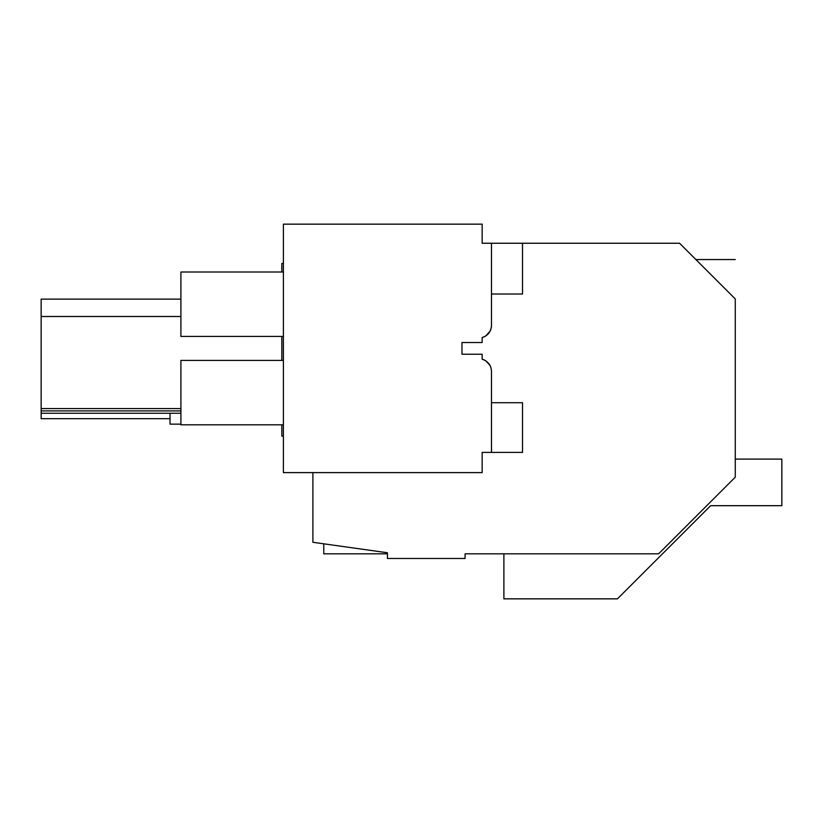 <?xml version="1.0" encoding="UTF-8"?>
<svg xmlns="http://www.w3.org/2000/svg" width="823" height="823" viewBox="0 0 823 823"><rect width="100%" height="100%" fill="white"/><g stroke="black" fill="none" stroke-linecap="round" stroke-linejoin="round"><path stroke-width="1.23" d="M735.268 459.09L781.85 459.09L781.85 505.682L710.64 505.682L617.466 598.846L503.892 598.846L503.892 553.817L465.077 553.817L658.616 553.817L735.268 477.175L735.268 298.934C735.268 247.373 735.268 247.373 735.268 298.934L679.582 243.248L522.523 243.248L522.523 294.027L491.475 294.027M283.39 436.149L281.836 436.149L281.836 424.812M281.836 360.412L281.836 336.422M281.836 272.012L281.836 263.483L283.39 263.206M180.906 413.249L41.15 413.249L41.15 418.681L170.032 418.681M465.077 553.817L465.077 558.478L387.427 558.478L387.427 552.758L312.894 542.285L312.894 472.608M700.558 264.224C694.386 258.052 694.386 258.052 700.558 264.224M734.363 298.029L718.901 282.567M180.906 408.589L41.15 408.589L41.15 299.119L180.906 299.119M41.15 413.249L41.15 408.589M180.906 410.914L41.15 410.914M180.906 316.505L41.15 316.505M490.045 331.257L485.724 335.959A12.427 12.427 0 0 1 482.155 337.512L482.155 342.522L461.97 342.522L461.97 354.24L461.97 342.522L482.155 342.522L482.155 337.512C487.988 335.619 491.094 331.607 491.475 325.476A12.427 12.427 0 0 1 490.045 331.257L485.724 335.959L489.88 331.566M489.88 365.186L485.724 360.803A12.427 12.427 0 0 0 482.175 359.25L482.155 354.24L461.97 354.24L482.155 354.24L482.155 359.25C487.988 361.143 491.094 365.155 491.475 371.276L491.475 452.413L482.155 452.413L482.155 472.608L283.39 472.608L283.39 224.154L482.155 224.154L482.155 243.248L491.475 243.248L491.475 325.476M491.475 399.618L491.475 371.276M283.39 336.422L180.906 336.422L180.906 272.012L283.39 272.012M283.39 360.412L180.906 360.412L180.906 424.812L283.39 424.812M490.045 365.494L485.724 360.803L490.045 365.494M323.768 543.808L323.768 553.817L387.427 553.817M180.906 424.154L170.032 424.154L170.032 413.249M491.475 402.725L522.523 402.725L522.523 452.413L491.475 452.413M522.523 243.248L491.475 243.248M695.888 259.554L735.268 259.554"/></g></svg>
